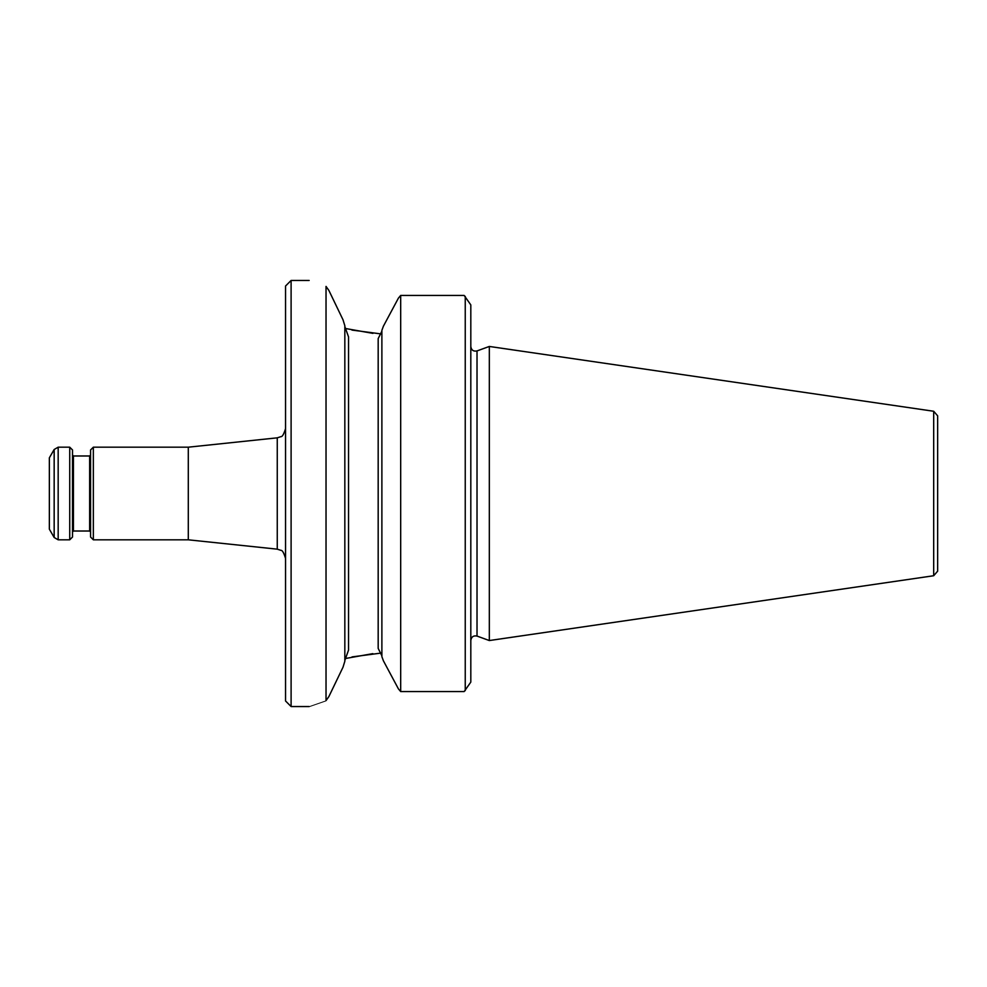 <?xml version="1.0" encoding="UTF-8"?>
<svg xmlns="http://www.w3.org/2000/svg" width="987" height="987" viewBox="0 0 987 987"><rect width="100%" height="100%" fill="white"/><g stroke="black" fill="none" stroke-linecap="round" stroke-linejoin="round"><path stroke-width="1.48" d="M49.35 493.5L49.35 529.168L54.162 537.496L54.162 449.504L49.35 457.832L49.35 493.5M291.103 706.544L291.103 280.456L285.551 286.008L285.551 700.992L291.103 706.544L309.165 706.544M933.69 411.258L937.65 415.835L937.65 571.165L933.69 575.742L489.33 640.551L489.33 346.449L933.69 411.258L933.69 575.742M381.883 655.812L378.181 648.41L378.181 338.59L381.883 331.188M381.278 333.951L351.964 330.077M345.105 658.563L372.852 653.641M344.833 326.524L348.534 336.875L348.534 650.125L344.833 660.476M381.278 653.049L352.038 656.91M345.105 328.437L372.95 333.372M470.811 304.897L464.149 295.434L470.811 304.897L470.811 682.103L464.149 691.566L470.811 682.103M398.44 298.086L387.903 317.765L398.44 298.086L400.685 295.434L464.149 295.434L400.685 295.434L400.685 691.566L464.149 691.566M381.883 330.324L383.425 326.154L381.883 330.324L381.883 656.676L383.425 660.846L381.883 656.676M344.833 325.698L342.982 319.726L328.881 290.437L342.982 319.726L344.833 325.698L344.833 661.302L342.982 667.274L344.833 661.302M342.982 667.274L328.881 696.563L326.031 700.585L326.031 286.403C303.663 278.642 303.663 278.642 326.031 286.403L328.881 290.437M387.903 317.765L383.425 326.154M400.685 691.566L398.44 688.914L387.903 669.235L398.44 688.914M326.031 700.585C303.663 708.358 303.663 708.358 326.031 700.597C303.663 708.358 303.663 708.358 326.031 700.597M383.425 660.846L387.903 669.235M465.247 296.347L465.247 690.653M93.346 447.185L93.346 539.815L90.57 537.039L90.57 449.961L93.346 447.185L188.295 447.185L188.295 539.815L277.261 549.167L277.261 437.833L280.913 436.649C282.282 436.896 283.837 434.218 285.551 428.629M69.732 493.5L69.732 539.815L58.171 539.815L58.171 447.185L69.732 447.185L69.732 493.5M69.732 447.185L72.507 449.961L72.507 537.039L69.732 539.815M470.811 346.585C471.391 350.163 473.452 351.619 477.017 350.928L477.017 636.072C473.452 635.381 471.391 636.837 470.811 640.415M89.644 455.982L73.433 455.982L73.433 531.018L89.644 531.018L89.644 455.982L90.57 455.056M477.017 636.072L489.33 640.551M477.017 350.928L489.33 346.449M291.103 280.456L309.165 280.456M188.295 447.185L277.261 437.833M93.346 539.815L188.295 539.815M89.644 531.018L90.57 531.944M73.433 531.018L72.507 531.944M73.433 455.982L72.507 455.056M54.162 537.496L58.171 539.815M58.171 447.185L54.162 449.504M277.261 549.167L280.913 550.351C282.282 550.104 283.837 552.782 285.551 558.371"/></g></svg>

